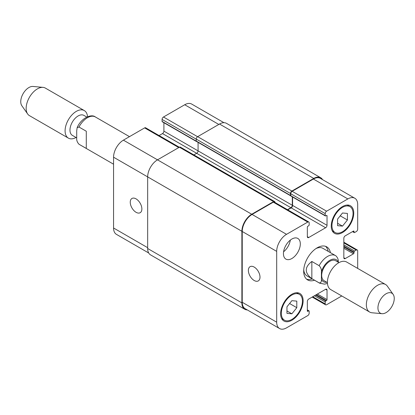 <?xml version="1.0" encoding="UTF-8"?>
<svg xmlns="http://www.w3.org/2000/svg" width="415" height="415" viewBox="0 0 415 415"><rect width="100%" height="100%" fill="white"/><g stroke="black" fill="none" stroke-linecap="round" stroke-linejoin="round"><path stroke-width="0.62" d="M86.284 131.233L86.284 148.42L79.452 144.513A15.91 9.187 -60 0 1 78.969 144.197C77.216 142.329 76.469 140.239 76.718 137.92L76.718 130.689L77.143 127.706L78.969 127.011L86.284 131.233M76.718 137.884L72.355 135.363A11.537 6.661 -60 0 1 69.969 130.082A11.537 6.661 -60 0 1 75.006 118.477A11.537 6.661 -60 0 1 83.892 115.386L86.802 117.066M76.049 137.495A15.91 9.187 -60 0 1 68.382 138.122A15.91 9.187 -60 0 1 65.088 130.839A15.91 9.187 -60 0 1 72.034 114.825A15.91 9.187 -60 0 1 84.292 110.566A15.91 9.187 -60 0 1 87.544 116.734M68.382 138.122L29.449 115.645A15.91 9.187 -60 0 1 27.67 114.001A15.91 9.187 -60 0 1 26.155 108.362A15.91 9.187 -60 0 1 31.789 93.852A15.91 9.187 -60 0 1 43.046 87.368A15.91 9.187 -60 0 1 45.36 88.089L84.292 110.566M27.67 114.001L21.85 105.752A11.537 6.661 -60 0 1 20.75 101.67A11.537 6.661 -60 0 1 24.833 91.15A11.537 6.661 -60 0 1 32.993 86.45L43.046 87.368M328.172 251.366A19.09 11.023 120 0 0 325.542 246.328M306.581 279.165A19.09 11.023 120 0 0 312.262 278.921M338.282 262.254L338.282 262.218C338.531 259.899 337.784 257.808 336.031 255.941A15.91 9.187 120 0 0 335.548 255.624L322.891 248.32A15.91 9.187 120 0 0 316.012 248.549M303.739 269.802A15.91 9.187 120 0 0 306.981 275.876L319.638 283.18L324.54 284.151L327.456 283.404M314.508 280.224A19.09 11.023 -60 0 1 307.639 279.933A19.09 11.023 -60 0 1 307.639 257.886A19.09 11.023 -60 0 1 326.735 246.863A19.09 11.023 -60 0 1 330.418 252.662M311.841 278.647C304.423 272.92 304.423 267.193 311.841 261.46L319.156 265.683C320.909 267.55 321.656 269.641 321.407 271.96L321.407 279.191C321.656 281.801 320.909 283.025 319.156 282.869L311.841 278.647L311.841 261.46M319.156 265.683A15.91 9.187 120 0 1 335.548 255.624L336.031 255.941M338.951 262.643L335.611 260.713A11.537 6.661 120 0 0 324.079 267.374A11.537 6.661 120 0 0 324.079 280.69L327.414 282.62M393.15 294.385L387.33 286.137A15.91 9.187 120 0 0 385.551 284.493L346.618 262.015A15.91 9.187 120 0 0 330.708 271.202A15.91 9.187 120 0 0 330.708 289.571L369.641 312.049A15.91 9.187 120 0 0 371.954 312.77L382.007 313.688A11.537 6.661 120 0 0 390.167 308.988A11.537 6.661 120 0 0 394.25 298.468A11.537 6.661 120 0 0 393.15 294.385A11.537 6.661 120 0 0 380.327 299.848A11.537 6.661 120 0 0 382.007 313.688M385.551 284.493A15.91 9.187 120 0 0 369.641 293.68A15.91 9.187 120 0 0 369.641 312.049M254.188 280.504A8.222 4.747 60 0 1 248.818 273.257A8.222 4.747 60 0 1 250.079 266.669A8.222 4.747 60 0 1 258.296 271.415A8.222 4.747 60 0 1 258.296 280.908A8.222 4.747 60 0 1 254.188 280.504M136.063 212.304A8.222 4.747 60 0 1 130.694 205.057A8.222 4.747 60 0 1 131.949 198.469A8.222 4.747 60 0 1 140.171 203.215A8.222 4.747 60 0 1 140.171 212.708A8.222 4.747 60 0 1 136.063 212.304M179.327 147.242L145.634 127.794A1.987 1.146 120 0 0 144.643 127.893L123.405 140.151A13.923 8.035 120 0 0 113.565 157.202L113.565 228.001A13.923 8.035 120 0 0 116.444 234.371L148.715 253M163.904 122.721L163.904 131.14A1.987 1.146 -60 0 1 162.498 133.573L159.075 135.555M223.95 122.695L191.678 104.061A13.923 8.035 120 0 0 184.716 104.751L163.484 117.014A1.987 1.146 120 0 0 162.078 119.447L162.078 121.398A0.794 0.462 120 0 0 162.244 121.761L196.694 141.65A0.794 0.462 -60 0 1 196.57 141.494M337.577 219.115L342.5 212.994L347.422 213.429L347.422 219.992L342.5 226.118L337.577 225.677L337.577 219.115M342.5 226.118L337.577 223.275M347.422 219.992L340.217 215.831M286.952 306.799L291.875 300.678L296.798 301.119L296.798 307.681L291.875 313.802L286.952 313.361L286.952 306.799M291.875 313.802L286.952 310.96M296.798 307.681L289.592 303.521M331.953 225.641A14.914 8.611 120 0 0 335.04 232.473A14.914 8.611 120 0 0 349.959 223.861A14.914 8.611 120 0 0 349.959 206.639A14.914 8.611 120 0 0 338.464 210.633A14.914 8.611 120 0 0 331.953 225.641M331.248 226.051A15.91 9.187 -60 0 1 338.194 210.037A15.91 9.187 -60 0 1 350.457 205.778A15.91 9.187 -60 0 1 350.457 224.147A15.91 9.187 -60 0 1 334.547 233.334A15.91 9.187 -60 0 1 331.248 226.051M281.329 313.33A14.914 8.611 120 0 0 284.415 320.157A14.914 8.611 120 0 0 299.334 311.546A14.914 8.611 120 0 0 299.334 294.323A14.914 8.611 120 0 0 287.839 298.318A14.914 8.611 120 0 0 281.329 313.33M280.623 313.735A15.91 9.187 -60 0 1 287.569 297.721A15.91 9.187 -60 0 1 299.832 293.462A15.91 9.187 -60 0 1 299.832 311.831A15.91 9.187 -60 0 1 283.922 321.018A15.91 9.187 -60 0 1 280.623 313.735M357.689 268.406L357.689 250.893A1.987 1.146 120 0 0 357.274 249.986A1.987 1.146 120 0 0 356.283 250.084L354.592 251.054A0.794 0.462 120 0 0 354.031 252.03L354.031 252.844A0.794 0.462 -60 0 1 353.471 253.814L345.244 258.566A1.987 1.146 -60 0 1 344.248 258.664A1.987 1.146 -60 0 1 343.838 257.757L343.838 238.267A1.987 1.146 -60 0 1 345.244 235.834L353.471 231.082A0.794 0.462 -60 0 1 353.865 231.046A0.794 0.462 -60 0 1 354.031 231.409L354.031 232.218A0.794 0.462 120 0 0 354.197 232.582A0.794 0.462 120 0 0 354.592 232.545L356.283 231.57A1.987 1.146 120 0 0 357.689 229.137L357.689 204.616A13.923 8.035 120 0 0 354.804 198.24A13.923 8.035 120 0 0 347.843 198.93L326.61 211.194A1.987 1.146 120 0 0 325.204 213.626L325.204 215.577A0.794 0.462 120 0 0 325.37 215.94A0.794 0.462 120 0 0 325.765 215.899L326.47 215.494A0.794 0.462 -60 0 1 326.864 215.452A0.794 0.462 -60 0 1 327.03 215.821L327.03 225.319A1.987 1.146 -60 0 1 325.625 227.752L308.75 237.499A1.987 1.146 -60 0 1 307.754 237.598A1.987 1.146 -60 0 1 307.344 236.685L307.344 227.187A0.794 0.462 -60 0 1 307.904 226.211L308.61 225.807A0.794 0.462 120 0 0 309.17 224.831L309.17 222.881A1.987 1.146 120 0 0 308.76 221.973A1.987 1.146 120 0 0 307.764 222.072L286.532 234.33A13.923 8.035 120 0 0 276.686 251.381L276.686 322.18A13.923 8.035 120 0 0 279.57 328.55A13.923 8.035 120 0 0 286.532 327.86L307.764 315.602A1.987 1.146 120 0 0 309.17 313.164L309.17 311.219A0.794 0.462 120 0 0 309.009 310.856A0.794 0.462 120 0 0 308.61 310.892L307.904 311.297A0.794 0.462 -60 0 1 307.51 311.338A0.794 0.462 -60 0 1 307.344 310.975L307.344 301.477A1.987 1.146 -60 0 1 308.75 299.039L325.625 289.296A1.987 1.146 -60 0 1 326.621 289.198A1.987 1.146 -60 0 1 327.03 290.106L327.03 299.609A0.794 0.462 -60 0 1 326.47 300.579L325.765 300.989A0.794 0.462 120 0 0 325.204 301.964L325.204 303.91A1.987 1.146 120 0 0 325.614 304.823A1.987 1.146 120 0 0 326.61 304.724L341.778 295.962M283.44 253.653A11.931 6.889 -60 0 1 288.648 241.644A11.931 6.889 -60 0 1 297.84 238.449A11.931 6.889 -60 0 1 297.84 252.227A11.931 6.889 -60 0 1 285.909 259.116A11.931 6.889 -60 0 1 283.44 253.653M283.58 251.781A11.931 6.889 120 0 0 290.324 240.098M325.37 215.94L290.915 196.046A0.794 0.462 -60 0 1 290.77 195.844A0.794 0.462 -60 0 1 290.749 195.683L290.749 193.738A1.987 1.146 -60 0 1 292.155 191.299L313.392 179.041A13.923 8.035 -60 0 1 320.349 178.351L354.804 198.24M279.57 328.55L245.12 308.661A13.923 8.035 -60 0 1 242.236 302.286L242.236 231.487A13.923 8.035 -60 0 1 252.076 214.441L273.314 202.178A1.987 1.146 -60 0 1 274.305 202.079L308.76 221.973M287.745 209.84L291.174 207.863A1.987 1.146 120 0 0 292.58 205.425L292.58 197.011M247.304 309.922A13.923 8.035 -60 0 1 244.767 309.268A13.923 8.035 -60 0 1 241.883 302.898L241.883 231.285A13.923 8.035 -60 0 1 251.729 214.233L273.594 201.612A1.987 1.146 -60 0 1 274.59 201.514A1.987 1.146 -60 0 1 275 202.421L275 202.479M287.465 209.679L290.889 207.702A1.987 1.146 120 0 0 292.295 205.264L292.295 196.845M290.77 195.844A0.794 0.462 -60 0 1 290.635 195.807A0.794 0.462 -60 0 1 290.469 195.439L290.469 193.494A1.987 1.146 -60 0 1 291.875 191.056L313.74 178.429A13.923 8.035 -60 0 1 320.702 177.745A13.923 8.035 -60 0 1 322.533 179.612M198.079 142.371L198.079 150.868A1.987 1.146 -60 0 1 196.674 153.306L193.878 154.914M274.59 201.514L180.369 147.118A1.987 1.146 120 0 0 179.373 147.216L157.508 159.837A13.923 8.035 120 0 0 147.662 176.889L147.662 248.497A13.923 8.035 120 0 0 150.546 254.872L244.767 309.268M320.702 177.745L226.486 123.343A13.923 8.035 120 0 0 219.525 124.033L197.654 136.66A1.987 1.146 120 0 0 196.248 139.098L196.248 141.043A0.794 0.462 120 0 0 196.414 141.406A0.794 0.462 120 0 0 196.549 141.448M78.969 127.011A15.91 9.187 -60 0 1 95.362 116.957L129.47 136.649M321.407 279.191A12.73 7.351 120 0 0 326.766 282.247M338.282 262.218A12.73 7.351 120 0 0 329.842 260.309A12.73 7.351 120 0 0 321.407 271.96M319.156 282.869A15.91 9.187 120 0 0 319.638 283.18M242.236 302.286L276.686 322.18M307.344 310.161L308.61 310.892M307.344 310.975L307.904 311.297M325.625 289.296L327.03 290.106M317.397 294.048L327.03 299.609M316.272 294.697L326.47 300.579M315.571 295.101L325.765 300.989M314.446 295.75L325.204 301.964M312.76 296.725L325.204 303.91M343.838 242.894L356.283 250.084M343.838 244.845L354.592 251.054M343.838 246.142L354.031 252.03M343.838 246.956L354.031 252.844M343.838 248.253L353.471 253.814M343.838 257.757L345.244 258.566M353.471 231.082L354.031 231.409M352.766 231.487L354.031 232.218M313.392 179.041L347.843 198.93M292.155 191.299L326.61 211.194M290.749 193.738L325.204 213.626M290.749 195.683L325.204 215.577M326.47 215.494L327.03 215.821M292.58 205.425L327.03 225.319M291.174 207.863L325.625 227.752M307.344 236.685L308.75 237.499M273.314 202.178L307.764 222.072M252.076 214.441L286.532 234.33M242.236 231.487L276.686 251.381M147.662 247.688L113.565 228.001M218.819 124.443L184.716 104.751M197.587 136.701L163.484 117.014M196.248 139.175L162.078 119.447M196.254 141.126L162.078 121.398M292.295 205.264L163.904 131.14M290.889 207.702L162.498 133.573M178.741 147.579L144.643 127.893M251.729 214.233L123.405 140.151M241.883 231.285L113.565 157.202M241.883 302.898L147.662 248.497M273.594 201.612L179.373 147.216M290.469 195.439L196.248 141.043M290.469 193.494L196.248 139.098M291.875 191.056L197.654 136.66M313.74 178.429L219.525 124.033M113.565 164.205L79.452 144.513M77.138 127.706C80.816 118.477 91.175 113.477 95.362 116.957M349.959 206.639L347.189 205.041M335.04 232.473L332.275 230.875M299.334 294.323L296.564 292.725M284.415 320.157L281.65 318.559M309.009 310.856L307.344 309.891M325.614 304.823L312.173 297.062M357.274 249.986L343.838 242.225M354.197 232.582L352.532 231.622M196.414 141.406L290.635 195.807"/></g></svg>
